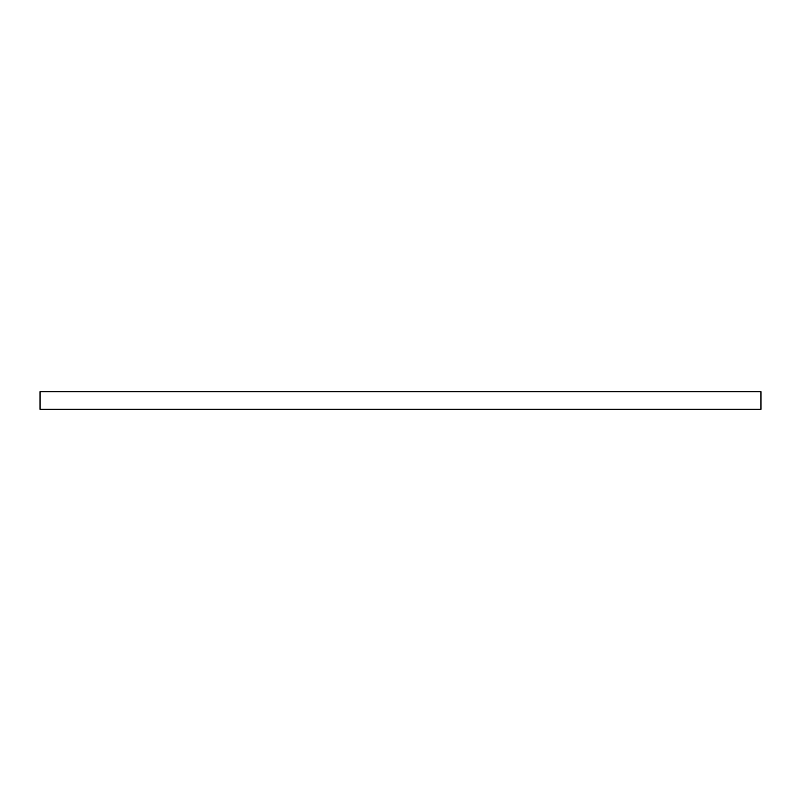 <?xml version="1.0" encoding="UTF-8"?>
<svg xmlns="http://www.w3.org/2000/svg" width="801" height="801" viewBox="0 0 801 801"><rect width="100%" height="100%" fill="white"/><g stroke="black" fill="none" stroke-linecap="round" stroke-linejoin="round"><path stroke-width="1.2" d="M40.05 391.679L760.95 391.679L760.95 409.321L40.05 409.321L40.05 391.679"/></g></svg>
